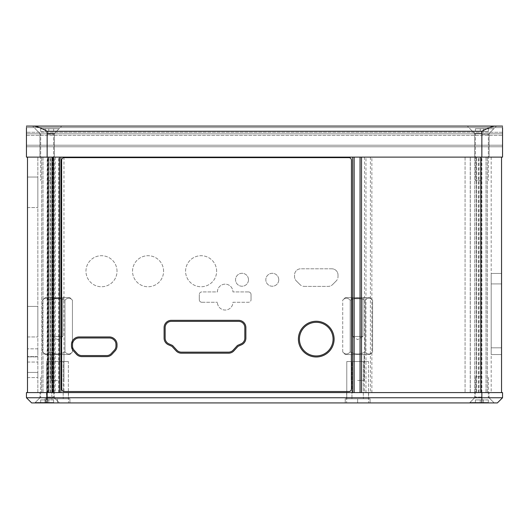 <?xml version="1.0" encoding="UTF-8"?>
<svg xmlns="http://www.w3.org/2000/svg" width="529" height="529" viewBox="0 0 529 529"><rect width="100%" height="100%" fill="white"/><g stroke="black" fill="none" stroke-linecap="round" stroke-linejoin="round"><path stroke-width="0.4" stroke-dasharray="2.65 1.98" d="M47.147 397.848L54.394 397.848L47.147 397.848M47.147 402.933L31.628 402.933L26.45 397.755L481.853 397.755L481.853 402.933L34.821 402.933L59.479 402.933L47.147 402.933L47.147 392.584L54.394 392.584L27.488 392.584L480.848 392.584L37.837 392.584L47.147 392.584L47.147 157.12L26.45 157.12L26.45 126.067L26.45 146.771L26.45 126.067L26.45 146.771L26.45 126.067L26.45 146.771L26.45 126.067L26.45 146.771L26.45 126.067L26.45 146.771L26.45 126.067L26.45 146.771L26.45 126.067L502.55 126.067L26.45 126.067L502.55 126.067L502.55 133.83L26.45 133.83L26.45 127.621L26.45 146.771L26.45 126.067L502.55 126.067L26.45 126.067L502.55 126.067L502.55 146.771L26.45 146.771L26.45 145.217L26.45 146.771L502.55 146.771L502.55 126.067L33.459 126.067C36.032 126.081 40.594 127.806 47.147 131.245L481.853 131.245C488.406 127.806 492.975 126.081 495.541 126.067L33.459 126.067M26.45 397.755L26.45 392.584L502.55 392.584L502.55 397.755L481.853 397.755L481.853 392.584L474.606 392.584L481.853 392.584M346.654 392.584L368.647 392.584L346.654 392.584L368.647 392.584L346.654 392.584L346.654 402.933L368.647 402.933L346.654 402.933L368.647 402.933L346.654 402.933L346.654 392.584M46.506 392.584L68.499 392.584L46.506 392.584L68.499 392.584L46.506 392.584L46.506 402.933L68.499 402.933L46.506 402.933L68.499 402.933L46.506 402.933L46.506 392.584M68.499 392.584L68.499 402.933L68.499 392.584M502.55 397.755L497.372 402.933L481.853 402.933M481.853 397.848L474.606 397.848L481.853 397.848M368.647 392.584L368.647 402.933L368.647 392.584M45.077 402.933L57.502 402.933L45.077 402.933L45.077 398.793L69.921 398.793L45.077 398.793L69.921 398.793L45.077 398.793L45.077 402.933L69.921 402.933L57.502 402.933L57.502 398.793L57.502 402.933L45.077 402.933L45.077 398.793L45.077 402.933M69.921 402.933L69.921 398.793L69.921 402.933L57.502 402.933L69.921 402.933L69.921 398.793L69.921 402.933M68.367 398.793L46.631 398.793L68.367 398.793L68.367 361.532L46.631 361.532L68.367 361.532L46.631 361.532L68.367 361.532L68.367 398.793L46.631 398.793L46.631 361.532L46.631 398.793L68.367 398.793M51.809 398.793L63.196 398.793L51.809 398.793L51.809 361.532L63.196 361.532L51.809 361.532L63.196 361.532L51.809 361.532L51.809 398.793L63.196 398.793L63.196 361.532L63.196 398.793L51.809 398.793M345.232 402.933L357.65 402.933L345.232 402.933L345.232 398.793L370.069 398.793L345.232 398.793L370.069 398.793L345.232 398.793L345.232 402.933L370.069 402.933L357.65 402.933L357.65 398.793L357.65 402.933L345.232 402.933L345.232 398.793L345.232 402.933M370.069 402.933L370.069 398.793L370.069 402.933L357.65 402.933L370.069 402.933L370.069 398.793L370.069 402.933M368.515 398.793L346.779 398.793L368.515 398.793L368.515 361.532L346.779 361.532L368.515 361.532L346.779 361.532L368.515 361.532L368.515 398.793L346.779 398.793L346.779 361.532L346.779 398.793L368.515 398.793M351.957 398.793L363.344 398.793L351.957 398.793L351.957 361.532L363.344 361.532L351.957 361.532L363.344 361.532L351.957 361.532L351.957 398.793L363.344 398.793L363.344 361.532L363.344 398.793L351.957 398.793M57.502 402.933L57.502 398.793L57.502 402.933M357.65 402.933L357.65 398.793L357.65 402.933M501.552 392.584L480.848 392.584L501.552 392.584M478.289 392.584L478.289 157.12L491.196 157.12L486.025 157.12L486.025 392.584L478.342 392.584L487.315 392.584L41.738 392.584L491.196 392.584L486.025 392.584L486.025 157.12L474.639 157.12L489.127 157.12L474.639 157.12L481.886 157.12L478.342 157.12L479.102 157.12L479.102 392.584M480.848 157.12L48.185 157.12L48.159 392.584L48.185 157.12L27.488 157.12L501.552 157.12L480.848 157.12L480.848 392.584M501.552 273.453L501.552 347.817L491.196 347.817L491.196 273.453L491.196 347.817L491.196 273.453L491.196 347.817L501.552 347.817L491.196 347.817L501.552 347.817L501.552 273.453L491.196 273.453L501.552 273.453M501.552 354.542L491.196 354.542L491.196 283.908L491.196 354.542L501.552 354.542L501.552 283.908L491.196 283.908L501.552 283.908M50.744 392.584L50.744 157.12L37.837 157.12L54.394 157.12L39.906 157.12L54.394 157.12L39.906 157.12L47.147 157.12L47.147 131.245M50.744 157.12L479.102 157.12M491.196 157.12L491.196 392.584M478.289 157.12L465.064 157.12L465.064 392.584L465.064 157.12L41.718 157.12L502.55 157.12L502.55 126.067L502.55 146.771L26.45 146.771L502.55 146.771L502.55 126.067L26.45 126.067L502.55 126.067L502.55 146.771L26.45 146.771L502.55 146.771L502.55 126.067L502.55 146.771L26.45 146.771L502.55 146.771L502.55 126.067L26.45 126.067L502.55 126.067L502.55 146.771L26.45 146.771L502.55 146.771L502.55 127.621L502.55 146.771L26.45 146.771L502.55 146.771L502.55 126.067L26.45 126.067L502.55 126.067L502.55 146.771L26.45 146.771L502.55 146.771L502.55 126.067L26.45 126.067M37.837 356.877L37.837 372.396L37.837 356.877L27.488 356.877L27.488 377.574L27.488 356.877L37.837 356.877M37.837 372.396L37.837 377.574L37.837 372.396L27.488 372.396L37.837 372.396M37.837 352.711L37.837 348.829L37.837 352.711M27.488 177.043L37.837 177.043L27.488 177.043L37.837 177.043L37.837 207.573L37.837 177.043L37.837 207.573L37.837 177.043L27.488 177.043L27.488 207.573L27.488 177.043L27.488 207.573L37.837 207.573L27.488 207.573M27.488 306.417L37.837 306.417L27.488 306.417L37.837 306.417L37.837 336.953L37.837 306.417L37.837 336.953L37.837 306.417L27.488 306.417L27.488 336.953L27.488 306.417L27.488 336.953L37.837 336.953L27.488 336.953M27.488 352.711L27.488 348.829L27.488 352.711M27.488 157.12L27.488 392.584M27.488 377.574L37.837 377.574L27.488 377.574M117.015 271.225A15.526 15.526 -90 0 0 101.489 255.705A15.526 15.526 -90 0 0 85.963 271.225A15.526 15.526 -90 0 0 101.489 286.751A15.526 15.526 -90 0 0 117.015 271.225A15.526 15.526 -90 0 0 101.489 255.705A15.526 15.526 -90 0 0 85.963 271.225A15.526 15.526 -90 0 0 101.489 286.751A15.526 15.526 -90 0 0 117.015 271.225M163.587 271.225A15.526 15.526 -90 0 0 148.06 255.705A15.526 15.526 -90 0 0 132.534 271.225A15.526 15.526 -90 0 0 148.06 286.751A15.526 15.526 -90 0 0 163.587 271.225A15.526 15.526 -90 0 0 148.06 255.705A15.526 15.526 -90 0 0 132.534 271.225A15.526 15.526 -90 0 0 148.06 286.751A15.526 15.526 -90 0 0 163.587 271.225M216.632 271.225A15.526 15.526 -90 0 0 201.106 255.705A15.526 15.526 -90 0 0 185.58 271.225A15.526 15.526 -90 0 0 201.106 286.751A15.526 15.526 -90 0 0 216.632 271.225A15.526 15.526 -90 0 0 201.106 255.705A15.526 15.526 -90 0 0 185.58 271.225A15.526 15.526 -90 0 0 201.106 286.751A15.526 15.526 -90 0 0 216.632 271.225M248.491 279.768A6.467 6.467 -90 0 0 242.024 273.295A6.467 6.467 -90 0 0 235.557 279.768A6.467 6.467 -90 0 0 242.024 286.235A6.467 6.467 -90 0 0 248.491 279.768A6.467 6.467 -90 0 0 242.024 273.295A6.467 6.467 -90 0 0 235.557 279.768A6.467 6.467 -90 0 0 242.024 286.235A6.467 6.467 -90 0 0 248.491 279.768M278.763 279.768A6.467 6.467 -90 0 0 272.296 273.295A6.467 6.467 -90 0 0 265.829 279.768A6.467 6.467 -90 0 0 272.296 286.235A6.467 6.467 -90 0 0 278.763 279.768A6.467 6.467 -90 0 0 272.296 273.295A6.467 6.467 -90 0 0 265.829 279.768A6.467 6.467 -90 0 0 272.296 286.235A6.467 6.467 -90 0 0 278.763 279.768M294.547 275.007L294.547 276.574A6.209 6.209 -90 0 0 296.366 280.965A6.209 6.209 90 0 1 294.547 276.574L294.547 275.007A6.209 6.209 90 0 1 300.756 268.798A6.209 6.209 -90 0 0 294.547 275.007M299.976 284.569L296.366 280.965L299.976 284.569A6.209 6.209 -90 0 0 304.367 286.387A6.209 6.209 90 0 1 299.976 284.569M304.367 286.387L328.205 286.387A6.209 6.209 -90 0 0 332.596 284.569A6.209 6.209 90 0 1 328.205 286.387L304.367 286.387M336.199 280.965L332.596 284.569L336.199 280.965A6.209 6.209 -90 0 0 338.018 276.574A6.209 6.209 90 0 1 336.199 280.965M338.018 276.574L338.018 275.007A6.209 6.209 -90 0 0 331.809 268.798A6.209 6.209 90 0 1 338.018 275.007L338.018 276.574M331.809 268.798L300.756 268.798L331.809 268.798M232.932 302.277L248.458 302.277A2.585 2.585 -90 0 0 251.044 299.692A2.585 2.585 90 0 1 248.458 302.277L232.932 302.277A7.763 7.763 -90 0 1 225.169 310.04A7.763 7.763 -90 0 1 217.406 302.277A7.763 7.763 -90 0 0 225.169 310.04A7.763 7.763 -90 0 0 232.932 302.277M251.044 299.692L251.044 294.514A2.585 2.585 -90 0 0 248.458 291.929A2.585 2.585 90 0 1 251.044 294.514L251.044 299.692M248.458 291.929L232.932 291.929A7.763 7.763 -90 0 0 225.169 284.166A7.763 7.763 -90 0 0 217.406 291.929L201.88 291.929A2.585 2.585 -90 0 0 199.294 294.514A2.585 2.585 90 0 1 201.88 291.929L217.406 291.929A7.763 7.763 -90 0 1 225.169 284.166A7.763 7.763 -90 0 1 232.932 291.929L248.458 291.929M199.294 294.514L199.294 299.692A2.585 2.585 -90 0 0 201.88 302.277A2.585 2.585 90 0 1 199.294 299.692L199.294 294.514M201.88 302.277L217.406 302.277L201.88 302.277M299.434 339.122A16.816 16.816 90 0 1 316.249 322.306A16.816 16.816 90 0 1 333.072 339.122A16.816 16.816 90 0 1 316.249 355.944A16.816 16.816 90 0 1 299.434 339.122M81.81 355.581L106.679 355.581A6.209 6.209 90 0 0 111.262 353.557L114.35 350.178A6.209 6.209 90 0 0 115.977 345.986L115.977 344.458A6.209 6.209 90 0 0 113.471 339.473L113.471 339.473A6.275 6.275 90 0 0 109.417 337.985L79.072 337.985A6.275 6.275 90 0 0 75.012 339.473L75.012 339.473A6.209 6.209 90 0 0 72.506 344.458L72.506 345.986A6.209 6.209 90 0 0 74.133 350.178L77.221 353.557A6.209 6.209 90 0 0 81.81 355.581M238.625 321.361L171.35 321.361A6.209 6.209 90 0 0 165.141 327.577L165.141 338.143A6.209 6.209 90 0 0 168.837 343.824L172.342 345.377A1.038 1.038 -90 0 1 172.685 345.622L176.831 350.145A6.209 6.209 90 0 0 181.407 352.155L228.568 352.155A6.209 6.209 90 0 0 233.144 350.145L237.29 345.622A1.038 1.038 -90 0 1 237.633 345.377L241.138 343.824A6.209 6.209 90 0 0 244.834 338.143L244.834 327.577A6.209 6.209 90 0 0 238.625 321.361M470.241 392.584L470.241 157.12L470.241 392.584M58.792 392.584L58.792 157.12M37.837 392.584L37.837 157.12L37.837 392.584M26.45 127.621L26.45 145.217L26.45 133.83L502.55 133.83L502.55 135.384L502.55 133.83L26.45 133.83L502.55 133.83L502.55 132.276L26.45 132.276L502.55 132.276L502.55 126.067L502.55 127.621L26.45 127.621L502.55 127.621M495.541 126.067L502.55 126.067M481.886 126.067L32.534 126.067L481.886 126.067M47.147 126.067L61.767 126.067L47.147 126.067M26.45 146.771L502.55 146.771L26.45 146.771M502.55 145.217L502.55 146.771L502.55 145.217L26.45 145.217L502.55 145.217M481.886 133.44L474.639 133.44L481.886 133.44M47.147 133.44L54.394 133.44L47.147 133.44M47.147 402.503L35.245 402.503L47.147 402.503M53.621 402.503L40.68 402.503L53.621 402.503L53.621 399.917L45.534 399.917L53.621 399.917L53.621 402.503L48.767 402.503L48.767 399.917L40.68 399.917L48.767 399.917L48.767 402.503L48.767 399.917L48.767 402.503L45.534 402.503L45.534 399.917L40.68 399.917L45.534 399.917L45.534 402.503L45.534 399.917L45.534 402.503L40.68 402.503L40.68 399.917L40.68 402.503L53.621 402.503L53.621 399.917L53.621 402.503M47.147 397.067L53.621 397.067L47.147 397.067M47.147 376.628L53.621 376.628L47.147 376.628M481.853 402.503L469.95 402.503L481.853 402.503M488.32 402.503L475.379 402.503L488.32 402.503L488.32 399.917L480.233 399.917L488.32 399.917L488.32 402.503L483.466 402.503L483.466 399.917L475.379 399.917L483.466 399.917L483.466 402.503L483.466 399.917L483.466 402.503L480.233 402.503L480.233 399.917L475.379 399.917L480.233 399.917L480.233 402.503L480.233 399.917L480.233 402.503L475.379 402.503L475.379 399.917L475.379 402.503L488.32 402.503L488.32 399.917L488.32 402.503M481.853 397.067L475.379 397.067L481.853 397.067M481.853 376.628L475.379 376.628L481.853 376.628M483.466 402.503L483.466 399.917L483.466 402.503M480.233 402.503L480.233 399.917L480.233 402.503M475.379 402.503L475.379 399.917L475.379 402.503M48.767 402.503L48.767 399.917L48.767 402.503M45.534 402.503L45.534 399.917L45.534 402.503M40.68 402.503L40.68 399.917L40.68 402.503M47.147 128.785L59.05 128.785L47.147 128.785M40.68 128.785L53.621 128.785L40.68 128.785L40.68 131.371L48.767 131.371L40.68 131.371L40.68 128.785L45.534 128.785L45.534 131.371L53.621 131.371L45.534 131.371L45.534 128.785L45.534 131.371L45.534 128.785L48.767 128.785L48.767 131.371L53.621 131.371L48.767 131.371L48.767 128.785L48.767 131.371L48.767 128.785L53.621 128.785L53.621 131.371L53.621 128.785L40.68 128.785L40.68 131.371L40.68 128.785M47.147 134.214L53.621 134.214L47.147 134.214M47.147 180.534L53.621 180.534L47.147 180.534M45.534 128.785L45.534 131.371L45.534 128.785M48.767 128.785L48.767 131.371L48.767 128.785M53.621 128.785L53.621 131.371L53.621 128.785M481.886 128.785L493.788 128.785L481.886 128.785M475.419 128.785L488.353 128.785L475.419 128.785L475.419 131.371L483.499 131.371L475.419 131.371L475.419 128.785L480.266 128.785L480.266 131.371L488.353 131.371L480.266 131.371L480.266 128.785L480.266 131.371L480.266 128.785L483.499 128.785L483.499 131.371L488.353 131.371L483.499 131.371L483.499 128.785L483.499 131.371L483.499 128.785L488.353 128.785L488.353 131.371L488.353 128.785L475.419 128.785L475.419 131.371L475.419 128.785M481.886 134.214L488.353 134.214L481.886 134.214M481.886 180.534L475.419 180.534L481.886 180.534M480.266 128.785L480.266 131.371L480.266 128.785M483.499 128.785L483.499 131.371L483.499 128.785M488.353 128.785L488.353 131.371L488.353 128.785M345.298 354.542L370.002 354.542L345.298 354.542L370.002 354.542L345.298 354.542L342.713 351.957C345.199 354.642 347.692 354.642 350.178 351.957C355.164 354.642 360.143 354.642 365.122 351.957C367.609 354.642 370.102 354.642 372.588 351.957L370.002 354.542L372.588 351.957C370.102 354.642 367.609 354.642 365.122 351.957C360.137 354.642 355.157 354.642 350.178 351.957C347.692 354.642 345.199 354.642 342.713 351.957L342.713 300.207C345.199 297.523 347.692 297.523 350.178 300.207C347.692 297.523 345.199 297.523 342.713 300.207L345.298 297.622L370.002 297.622L345.298 297.622L370.002 297.622L345.298 297.622L342.713 300.207C345.199 297.523 347.692 297.523 350.178 300.207C355.164 297.523 360.143 297.523 365.122 300.207C360.137 297.523 355.157 297.523 350.178 300.207C347.692 297.523 345.199 297.523 342.713 300.207L342.713 351.957L345.298 354.542M357.65 354.542L364.117 354.542L357.65 354.542M350.178 351.957L350.178 300.207C355.164 297.523 360.143 297.523 365.122 300.207C367.609 297.523 370.102 297.523 372.588 300.207C370.102 297.523 367.609 297.523 365.122 300.207C360.137 297.523 355.157 297.523 350.178 300.207L350.178 351.957C355.164 354.642 360.143 354.642 365.122 351.957L365.122 300.207C367.609 297.523 370.102 297.523 372.588 300.207L370.002 297.622L372.588 300.207C370.102 297.523 367.609 297.523 365.122 300.207L365.122 351.957C367.609 354.642 370.102 354.642 372.588 351.957L372.588 300.207L372.588 351.957C370.102 354.642 367.609 354.642 365.122 351.957C360.137 354.642 355.157 354.642 350.178 351.957C347.692 354.642 345.199 354.642 342.713 351.957C345.199 354.642 347.692 354.642 350.178 351.957L350.178 300.207L350.178 351.957M364.117 297.622L351.183 297.622L364.117 297.622L351.183 297.622L364.117 297.622L362.954 298.786L352.347 298.786L351.183 297.622L352.347 298.786L362.954 298.786L364.117 297.622M362.954 336.431L362.954 298.786L352.347 298.786L352.347 336.431L352.347 298.786L362.954 298.786L362.954 336.431L352.347 336.431L362.954 336.431L352.347 336.431L357.65 339.618L362.954 336.431L352.347 336.431L357.65 339.618L362.954 336.431M357.65 380.417L364.117 380.417L357.65 380.417M45.15 354.542L69.854 354.542L45.15 354.542L69.854 354.542L45.15 354.542L42.558 351.957C45.051 354.642 47.544 354.642 50.03 351.957C55.009 354.642 59.989 354.642 64.968 351.957C67.461 354.642 69.947 354.642 72.44 351.957L69.854 354.542L72.44 351.957C69.947 354.642 67.461 354.642 64.968 351.957C59.989 354.642 55.009 354.642 50.03 351.957C47.537 354.642 45.051 354.642 42.558 351.957L42.558 300.207C45.051 297.523 47.544 297.523 50.03 300.207C47.537 297.523 45.051 297.523 42.558 300.207L45.15 297.622L69.854 297.622L45.15 297.622L69.854 297.622L45.15 297.622L42.558 300.207C45.051 297.523 47.544 297.523 50.03 300.207C55.009 297.523 59.989 297.523 64.968 300.207C59.989 297.523 55.009 297.523 50.03 300.207C47.537 297.523 45.051 297.523 42.558 300.207L42.558 351.957L45.15 354.542M57.502 354.542L51.029 354.542L57.502 354.542M50.03 351.957L50.03 300.207C55.009 297.523 59.989 297.523 64.968 300.207C67.461 297.523 69.947 297.523 72.44 300.207C69.947 297.523 67.461 297.523 64.968 300.207C59.989 297.523 55.009 297.523 50.03 300.207L50.03 351.957C55.009 354.642 59.989 354.642 64.968 351.957L64.968 300.207C67.461 297.523 69.947 297.523 72.44 300.207L69.854 297.622L72.44 300.207C69.947 297.523 67.461 297.523 64.968 300.207L64.968 351.957C67.461 354.642 69.947 354.642 72.44 351.957L72.44 300.207L72.44 351.957C69.947 354.642 67.461 354.642 64.968 351.957C59.989 354.642 55.009 354.642 50.03 351.957C47.537 354.642 45.051 354.642 42.558 351.957C45.051 354.642 47.544 354.642 50.03 351.957L50.03 300.207L50.03 351.957M63.969 297.622L51.029 297.622L63.969 297.622L51.029 297.622L63.969 297.622L62.806 298.786L52.192 298.786L51.029 297.622L52.192 298.786L62.806 298.786L63.969 297.622M62.806 336.431L62.806 298.786L52.192 298.786L52.192 336.431L52.192 298.786L62.806 298.786L62.806 336.431L52.192 336.431L62.806 336.431L52.192 336.431L57.502 339.618L62.806 336.431L52.192 336.431L57.502 339.618L62.806 336.431M57.502 380.417L51.029 380.417L57.502 380.417M64.968 351.957L64.968 300.207L64.968 351.957M365.122 351.957L365.122 300.207L365.122 351.957M64.227 157.635L348.856 157.635A2.585 2.585 90 0 1 351.441 160.221L351.441 388.96A2.585 2.585 90 0 1 348.856 391.546L64.227 391.546A2.585 2.585 90 0 1 61.642 388.96L61.642 160.221A2.585 2.585 90 0 1 64.227 157.635M238.625 320.329L171.35 320.329A7.247 7.247 -90 0 0 164.102 327.577L164.102 338.143A7.247 7.247 -90 0 0 168.414 344.769L171.925 346.323L176.071 350.839A7.247 7.247 -90 0 0 181.407 353.193L228.568 353.193A7.247 7.247 -90 0 0 233.904 350.839L238.05 346.323L241.561 344.769A7.247 7.247 -90 0 0 245.873 338.143L245.873 327.577A7.247 7.247 -90 0 0 238.625 320.329M81.81 356.612L106.679 356.612A7.247 7.247 -90 0 0 112.022 354.258L115.117 350.879A7.247 7.247 -90 0 0 117.015 345.986L117.015 344.458A7.247 7.247 -90 0 0 114.119 338.666A7.307 7.307 -90 0 0 109.417 336.953L79.072 336.953A7.307 7.307 -90 0 0 74.371 338.666A7.247 7.247 -90 0 0 71.475 344.458L71.475 345.986A7.247 7.247 -90 0 0 73.372 350.879L76.46 354.258A7.247 7.247 -90 0 0 81.81 356.612M298.396 339.122A17.854 17.854 -90 0 0 316.249 356.976A17.854 17.854 -90 0 0 334.103 339.122A17.854 17.854 -90 0 0 316.249 321.268A17.854 17.854 -90 0 0 298.396 339.122M27.488 362.048L37.837 362.048L27.488 362.048M364.507 157.12L364.507 392.584M58.858 392.584L58.858 157.12M365.969 392.584L365.969 157.12M370.412 157.12L370.412 392.584M371.874 392.584L371.874 157.12M470.307 392.584L470.307 157.12L470.307 392.584M474.711 392.584L474.711 157.12L474.711 392.584M476.173 157.12L476.173 392.584L476.173 157.12M476.47 392.584L476.47 157.12L476.477 392.584M481.39 392.584L481.39 157.12L481.39 392.584M480.563 392.584L480.563 157.12L480.563 392.584M480.656 392.584L480.656 157.12M481.886 392.584L481.886 157.12M480.881 157.12L480.881 392.584M479.049 392.584L479.049 157.12M63.969 157.12L63.969 392.584M58.726 392.584L58.726 157.12M54.328 392.584L54.328 157.12M53.026 157.12L53.026 392.584M52.576 392.584L52.576 157.12L52.583 392.584M47.451 392.584L47.451 157.12M48.635 392.584L48.635 157.12M49.938 157.12L49.938 392.584M48.377 392.584L48.377 157.12M43.008 157.12L43.008 392.584L43.008 157.12M55.201 157.12L55.201 392.584M52.86 392.584L52.86 157.12M47.643 392.584L47.643 157.12M48.47 157.12L48.47 392.584M49.984 392.584L49.984 157.12M26.45 135.384L502.55 135.384L26.45 135.384M481.853 131.245L481.853 157.12M39.906 397.848L34.821 402.933L39.906 397.848L39.906 392.584L39.906 397.848M54.394 397.848L59.479 402.933L54.394 397.848L54.394 392.584L54.394 397.848M474.606 397.848L469.521 402.933L474.606 397.848L474.606 392.584L474.606 397.848M489.094 397.848L494.179 402.933L489.094 397.848L489.094 392.584L489.094 397.848M37.837 348.829L27.488 348.829L37.837 348.829M37.837 356.592L27.488 356.592L37.837 356.592M487.315 392.584L487.315 157.12L487.321 392.584M478.342 392.584L478.342 157.12M41.718 392.584L41.718 157.12L41.718 392.584M50.691 392.584L50.691 157.12M474.639 133.44L467.266 126.067L474.639 133.44L474.639 157.12L474.639 133.44M489.127 133.44L496.5 126.067L489.127 133.44L489.127 157.12L489.127 133.44M39.906 133.44L32.534 126.067L39.906 133.44L39.906 157.12L39.906 133.44M54.394 133.44L61.767 126.067L54.394 133.44L54.394 157.12L54.394 133.44M40.68 397.067L35.245 402.503L40.68 397.067L40.68 376.628L40.68 397.067M53.621 397.067L59.05 402.503L53.621 397.067L53.621 376.628L53.621 397.067M475.379 397.067L469.95 402.503L475.379 397.067L475.379 376.628L475.379 397.067M488.32 397.067L493.755 402.503L488.32 397.067L488.32 376.628L488.32 397.067M53.621 134.214L59.05 128.785L53.621 134.214L53.621 180.534L53.621 134.214M40.68 134.214L35.245 128.785L40.68 134.214L40.68 180.534L40.68 134.214M488.353 134.214L493.788 128.785L488.353 134.214L488.353 180.534L488.353 134.214M475.419 134.214L469.983 128.785L475.419 134.214L475.419 180.534L475.419 134.214M364.117 354.542L364.117 380.417L364.117 354.542M351.183 354.542L351.183 380.417L351.183 354.542M63.969 354.542L63.969 380.417L63.969 354.542M51.029 354.542L51.029 380.417L51.029 354.542"/><path stroke-width="0.79" d="M502.55 397.755L502.55 392.584L26.45 392.584L26.45 397.755L47.147 397.755L47.147 402.933L497.372 402.933L502.55 397.755L47.147 397.755L47.147 392.584M26.45 397.755L31.628 402.933L47.147 402.933M501.552 392.584L501.552 157.12M501.552 347.817L501.552 273.453L501.552 347.817M501.552 354.542L501.552 283.908M27.488 392.584L27.488 157.12L27.488 392.584M27.488 207.573L27.488 177.043M27.488 336.953L27.488 306.417M333.072 339.122A16.816 16.816 -90 0 0 316.249 322.306A16.816 16.816 -90 0 0 299.434 339.122A16.816 16.816 -90 0 0 316.249 355.944A16.816 16.816 -90 0 0 333.072 339.122M81.81 355.581L106.679 355.581A6.209 6.209 -90 0 0 111.262 353.557L114.35 350.178A6.209 6.209 -90 0 0 115.977 345.986L115.977 344.458A6.209 6.209 -90 0 0 113.471 339.473A6.275 6.275 -90 0 0 109.417 337.985L79.072 337.985A6.275 6.275 -90 0 0 75.012 339.473A6.209 6.209 -90 0 0 72.506 344.458L72.506 345.986A6.209 6.209 -90 0 0 74.133 350.178L77.221 353.557A6.209 6.209 -90 0 0 81.81 355.581M238.625 321.361L171.35 321.361A6.209 6.209 -90 0 0 165.141 327.577L165.141 338.143A6.209 6.209 -90 0 0 168.837 343.824L172.342 345.377A1.038 1.038 90 0 1 172.685 345.622L176.831 350.145A6.209 6.209 -90 0 0 181.407 352.155L228.568 352.155A6.209 6.209 -90 0 0 233.144 350.145L237.29 345.622A1.038 1.038 90 0 1 237.633 345.377L241.138 343.824A6.209 6.209 -90 0 0 244.834 338.143L244.834 327.577A6.209 6.209 -90 0 0 238.625 321.361M502.55 127.621L502.55 157.12L26.45 157.12L26.45 127.621M33.459 126.067L495.541 126.067C492.968 126.081 488.406 127.806 481.853 131.245L47.147 131.245C41.183 128.031 36.62 126.305 33.459 126.067L26.45 126.067M502.55 126.067L495.541 126.067M348.856 157.635L64.227 157.635A2.585 2.585 -90 0 0 61.642 160.221L61.642 388.96A2.585 2.585 -90 0 0 64.227 391.546L348.856 391.546A2.585 2.585 -90 0 0 351.441 388.96L351.441 160.221A2.585 2.585 -90 0 0 348.856 157.635M298.396 339.122A17.854 17.854 -90 0 0 316.249 356.976A17.854 17.854 -90 0 0 334.103 339.122A17.854 17.854 -90 0 0 316.249 321.268A17.854 17.854 -90 0 0 298.396 339.122M228.568 353.193A7.247 7.247 -90 0 0 233.904 350.839L238.05 346.323L241.561 344.769A7.247 7.247 -90 0 0 245.873 338.143L245.873 327.577A7.247 7.247 -90 0 0 238.625 320.329L171.35 320.329A7.247 7.247 -90 0 0 164.102 327.577L164.102 338.143A7.247 7.247 -90 0 0 168.414 344.769L171.925 346.323L176.071 350.839A7.247 7.247 -90 0 0 181.407 353.193L228.568 353.193M106.679 356.612A7.247 7.247 -90 0 0 112.022 354.258L115.117 350.879A7.247 7.247 -90 0 0 117.015 345.986L117.015 344.458A7.247 7.247 -90 0 0 114.119 338.666A7.307 7.307 -90 0 0 109.417 336.953L79.072 336.953A7.307 7.307 -90 0 0 74.371 338.666A7.247 7.247 -90 0 0 71.475 344.458L71.475 345.986A7.247 7.247 -90 0 0 73.372 350.879L76.46 354.258A7.247 7.247 -90 0 0 81.81 356.612L106.679 356.612M481.853 402.933L481.853 392.584M48.185 157.12L48.185 392.584M52.04 392.584L52.04 157.12M53.502 157.12L53.502 392.584M59.42 392.584L59.42 157.12M60.881 157.12L60.881 392.584M352.678 392.584L352.678 157.12M354.139 157.12L354.139 392.584M360.057 392.584L360.057 157.12M361.519 157.12L361.519 392.584M480.848 392.584L480.848 157.12M47.147 131.245L47.147 157.12M481.853 157.12L481.853 131.245"/></g></svg>
